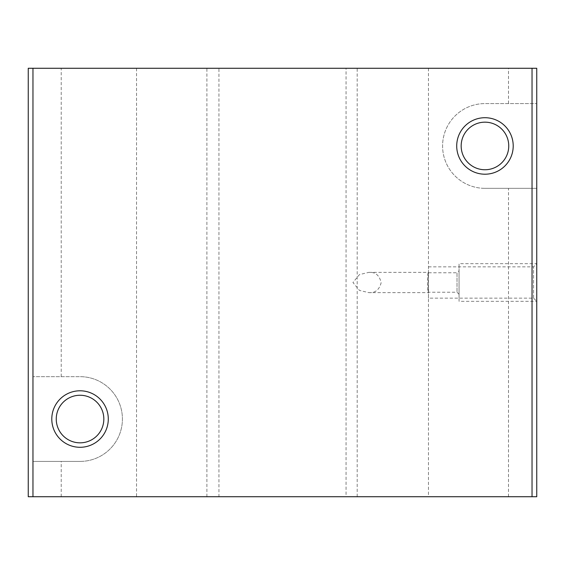 <?xml version="1.0" encoding="UTF-8"?>
<svg xmlns="http://www.w3.org/2000/svg" width="565" height="565" viewBox="0 0 565 565"><rect width="100%" height="100%" fill="white"/><g stroke="black" fill="none" stroke-linecap="round" stroke-linejoin="round"><path stroke-width="0.42" stroke-dasharray="2.83 2.12" d="M428.461 298.151L428.461 266.849L428.461 298.151L533.565 298.151L536.75 301.336L536.75 263.664L536.75 301.336L536.75 263.664L536.75 301.336L459.063 301.336L459.063 263.664L459.063 301.336M346.062 496.727L536.75 496.727L536.75 68.273L136.539 68.273L218.938 68.273L218.938 496.727L428.461 496.727L346.062 496.727L346.062 68.273M218.938 496.727L32.961 496.727L32.961 68.273L28.25 68.273L28.25 496.727L32.961 496.727L32.961 461.414L80.039 461.414L32.961 461.414L32.961 376.664L80.039 376.664L32.961 376.664L32.961 68.273L218.938 68.273M80.039 461.414A42.375 42.375 0 0 0 122.414 419.039A42.375 42.375 0 0 0 80.039 376.664A42.375 42.375 0 0 1 122.414 419.039A42.375 42.375 0 0 1 80.039 461.414M80.039 395.253A23.794 23.794 0 0 1 100.648 430.94A23.794 23.794 0 0 1 59.438 430.94A23.794 23.794 0 0 1 80.039 395.253M368.804 292.621C375.181 293.108 379.292 289.817 381.135 282.754C379.532 275.346 375.421 271.892 368.804 272.379L359.502 274.569L352.948 282.493L359.488 290.431L368.804 292.621L428.461 292.621L428.461 272.379L428.461 292.621M428.284 272.768C427.324 272.153 427.324 292.839 428.284 292.232L428.284 272.768L457.021 272.768L457.021 292.232L457.021 272.768L459.063 270.727L459.063 294.273L459.063 270.727M533.565 298.151L533.565 266.849L533.565 298.151M484.961 122.167A23.794 23.794 0 0 1 505.562 157.854A23.794 23.794 0 0 1 464.352 157.854A23.794 23.794 0 0 1 484.961 122.167M484.961 188.336L536.75 188.336L484.961 188.336A42.375 42.375 0 0 1 442.586 145.961A42.375 42.375 0 0 1 484.961 103.586L536.75 103.586L484.961 103.586A42.375 42.375 0 0 0 442.586 145.961A42.375 42.375 0 0 0 484.961 188.336M357.193 496.727L357.193 68.273M508.5 103.586L508.5 68.273M508.5 496.727L508.5 188.336M61.211 376.664L61.211 68.273M206.896 496.727L206.896 68.273M61.211 496.727L61.211 461.414M428.461 266.849L533.565 266.849L536.75 263.664L459.063 263.664M136.539 68.273L136.539 496.727M428.461 68.273L428.461 275.805M428.461 289.195L428.461 496.727M368.804 272.379L428.461 272.379M459.063 294.273L457.021 292.232L428.284 292.232"/><path stroke-width="0.85" d="M32.961 496.727L536.75 496.727L536.75 68.273L28.25 68.273L28.25 496.727L32.961 496.727L32.961 68.273M80.039 395.253A23.794 23.794 0 0 1 100.648 430.94A23.794 23.794 0 0 1 59.438 430.94A23.794 23.794 0 0 1 80.039 395.253M80.039 390.789A28.25 28.25 0 0 1 104.504 433.164A28.25 28.25 0 0 1 55.575 433.164A28.25 28.25 0 0 1 80.039 390.789M484.961 122.167A23.794 23.794 0 0 1 505.562 157.854A23.794 23.794 0 0 1 464.352 157.854A23.794 23.794 0 0 1 484.961 122.167M484.961 117.711A28.25 28.25 0 0 1 509.425 160.086A28.25 28.25 0 0 1 460.496 160.086A28.25 28.25 0 0 1 484.961 117.711M532.039 496.727L532.039 68.273"/></g></svg>
